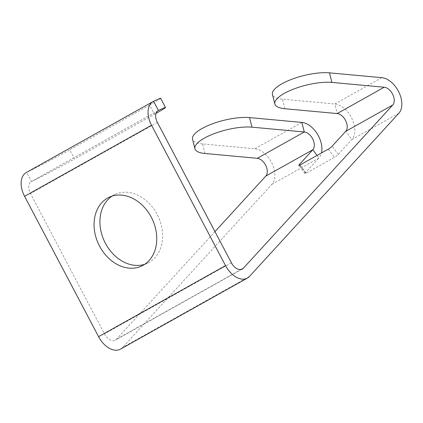 <?xml version="1.0" encoding="UTF-8"?>
<svg xmlns="http://www.w3.org/2000/svg" width="423" height="423" viewBox="0 0 423 423"><rect width="100%" height="100%" fill="white"/><g stroke="black" fill="none" stroke-linecap="round" stroke-linejoin="round"><path stroke-width="0.32" stroke-dasharray="2.12 1.59" d="M112.026 196.14A38.028 29.615 64.4 0 1 114.86 194.527A38.028 29.615 64.4 0 1 157.139 214.35A38.028 29.615 64.4 0 1 147.696 263.132A38.028 29.615 64.4 0 1 144.661 264.327M214.963 231.63L116.431 339.278A10.369 6.498 -119.2 0 1 115.384 340.108A10.369 6.498 -119.2 0 1 115.151 340.229A10.369 6.498 -119.2 0 1 104.449 333.869L30.445 193.507A10.369 6.498 -119.2 0 1 31.249 181.647A10.369 6.498 -119.2 0 1 31.482 181.53A34.57 1.079 152.2 0 0 74.554 159.006L69.716 149.837A34.57 1.079 -27.8 0 1 26.644 172.357A20.743 12.997 -119.2 0 0 26.184 172.6M204.944 153.486L202.538 143.92L254.873 148.737A20.743 12.997 -119.2 0 1 272 163.384A20.743 12.997 -119.2 0 1 271.915 184.306L122.538 347.495A20.743 12.997 -119.2 0 1 120.449 349.16M317.039 155.442L318.931 157.985L305.358 172.817A3.458 0.545 -36.6 0 0 304.935 173.562A3.458 0.545 -36.6 0 0 306.199 173.15L334.408 157.356A3.458 0.545 -36.6 0 0 338.268 154.39L351.846 139.558A20.743 12.997 -119.2 0 0 351.931 118.636A20.743 12.997 -119.2 0 0 334.805 103.989L282.469 99.172A34.57 10.66 -14.1 0 1 272.454 94.456M271.915 184.306L318.931 157.985A20.743 12.997 60.8 0 0 321.464 152.962M202.538 143.92A34.57 10.66 -14.1 0 1 192.523 139.204M160.666 98.326A34.57 1.079 -27.8 0 1 149.647 105.089L154.485 114.258L74.554 159.006M154.485 114.258A34.57 1.079 152.2 0 0 156.039 113.38M149.647 105.089L69.716 149.837M231.397 262.794L104.449 333.869M249.491 276.425L122.538 347.495M398.863 113.237L351.846 139.558L345.734 131.342M241.078 269.493L116.431 339.278M301.89 122.416L254.873 148.737M381.821 77.668L334.805 103.989L337.216 113.554M157.975 110.715L31.482 181.53L26.644 172.357L153.597 101.287M157.393 122.437L30.445 193.507M284.875 108.737L282.469 99.172M338.268 154.39L332.161 146.173M299.658 165.155L305.358 172.817M306.199 173.15L300.087 164.928M328.301 149.134L334.408 157.356M147.696 263.132L141.827 265.94M242.331 269.039L115.384 340.108M158.197 110.577L31.249 181.647M114.86 194.527L108.991 197.335M304.935 173.562L298.823 165.345"/><path stroke-width="0.63" d="M99.548 246.117A38.028 29.615 -115.6 0 0 141.827 265.94A38.028 29.615 -115.6 0 0 151.27 217.163A38.028 29.615 -115.6 0 0 108.991 197.335A38.028 29.615 -115.6 0 0 99.548 246.117M144.661 264.327A38.028 29.615 64.4 0 1 105.417 243.31A38.028 29.615 64.4 0 1 112.026 196.14M331.896 82.416A34.57 10.66 165.9 0 0 284.346 93.367A34.57 10.66 165.9 0 0 274.86 104.021L272.454 94.456A34.57 10.66 -14.1 0 1 281.935 83.796A34.57 10.66 -14.1 0 1 329.485 72.846L331.896 82.416L384.232 87.233A10.369 6.498 -119.2 0 1 392.798 94.556A10.369 6.498 -119.2 0 1 392.756 105.02L243.378 268.203A10.369 6.498 -119.2 0 1 242.331 269.039A10.369 6.498 -119.2 0 1 242.099 269.155A10.369 6.498 -119.2 0 1 231.397 262.794L157.393 122.437A10.369 6.498 -119.2 0 1 158.197 110.577A10.369 6.498 -119.2 0 1 158.429 110.456L157.975 110.715M329.485 72.846L381.821 77.668A20.743 12.997 -119.2 0 1 398.947 92.314A20.743 12.997 -119.2 0 1 398.863 113.237L249.491 276.425A20.743 12.997 -119.2 0 1 247.397 278.085A20.743 12.997 -119.2 0 1 246.937 278.329A20.743 12.997 -119.2 0 1 225.528 265.607L151.524 125.245A20.743 12.997 -119.2 0 1 153.131 101.531A20.743 12.997 -119.2 0 1 153.597 101.287A34.57 1.079 -27.8 0 1 160.666 98.326L165.499 107.495A34.57 1.079 152.2 0 0 158.429 110.456L153.597 101.287M247.397 278.085L120.449 349.16A20.743 12.997 -119.2 0 1 119.989 349.398A20.743 12.997 -119.2 0 1 98.58 336.676L24.576 196.314A20.743 12.997 -119.2 0 1 26.184 172.6L153.131 101.531M321.464 152.962A20.743 12.997 60.8 0 0 317.044 133.52A20.743 12.997 60.8 0 0 301.89 122.416L304.301 131.981A10.369 6.498 60.8 0 1 312.867 139.304A10.369 6.498 60.8 0 1 312.824 149.768L299.246 164.6A3.458 0.545 143.4 0 0 298.823 165.345A3.458 0.545 143.4 0 0 300.087 164.928L328.301 149.134A3.458 0.545 143.4 0 0 332.161 146.173L345.734 131.342A10.369 6.498 -119.2 0 0 345.776 120.878A10.369 6.498 -119.2 0 0 337.216 113.554L284.875 108.737A34.57 10.66 165.9 0 1 274.86 104.021M257.284 158.302L304.301 131.981L251.965 127.164A34.57 10.66 165.9 0 0 204.415 138.115A34.57 10.66 165.9 0 0 194.929 148.769A34.57 10.66 165.9 0 0 204.944 153.486L257.284 158.302A10.369 6.498 -119.2 0 1 265.845 165.626A10.369 6.498 -119.2 0 1 265.803 176.09L214.963 231.63M194.929 148.769L192.523 139.204A34.57 10.66 -14.1 0 1 202.004 128.544A34.57 10.66 -14.1 0 1 249.554 117.599L251.965 127.164M301.89 122.416L249.554 117.599M156.039 113.38A34.57 1.079 152.2 0 0 165.499 107.495M317.039 155.442L312.824 149.768L265.803 176.09M243.378 268.203L241.078 269.493M392.756 105.02L345.734 131.342M384.232 87.233L337.216 113.554M151.524 125.245L24.576 196.314M225.528 265.607L98.58 336.676M299.246 164.6L299.658 165.155"/></g></svg>
